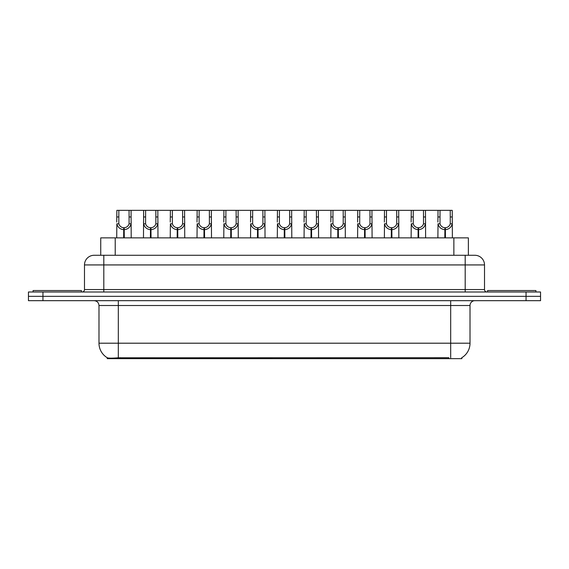 <?xml version="1.0" encoding="UTF-8"?>
<svg xmlns="http://www.w3.org/2000/svg" width="569" height="569" viewBox="0 0 569 569"><rect width="100%" height="100%" fill="white"/><g stroke="black" fill="none" stroke-linecap="round" stroke-linejoin="round"><path stroke-width="0.85" d="M97.541 255.275L100.734 255.275L100.734 237.878L468.365 237.878L468.365 255.275M461.85 357.673L461.85 358.655L107.242 358.655L107.242 357.73M98.985 343.199L118.309 343.199L118.309 305.517L98.985 305.517L98.985 343.199A16.906 16.906 0 0 0 107.342 357.787C108.594 358.271 112.249 358.271 118.309 357.787L448.756 357.702M461.658 357.787A16.906 16.906 0 0 0 470.015 343.199L470.015 305.517A4.829 4.829 0 0 1 474.845 300.681M42.945 291.989L540.55 291.989L540.55 296.335L28.45 296.335L28.45 300.681L42.945 300.681L42.945 296.335L28.45 296.335L28.45 291.989L42.945 291.989L42.945 296.335L540.55 296.335L540.55 300.681L42.945 300.681M484.511 264.934L84.489 264.934A9.659 9.659 0 0 1 94.155 255.275L474.845 255.275A9.659 9.659 0 0 1 484.511 264.934L484.511 289.571C484.639 291.029 485.442 291.833 486.922 291.989M84.489 264.934L84.489 289.571A2.418 2.418 0 0 1 82.078 291.989M123.644 237.878L123.729 227.735C121.247 227.479 119.618 226.163 118.829 223.802L118.85 210.345L131.062 210.345L131.211 237.878M123.644 229.67C120.045 229.257 117.776 227.301 116.844 223.802L116.716 237.878M116.716 222.066L116.865 210.345L118.85 210.345M124.191 237.878L124.191 227.735C126.674 227.479 128.31 226.163 129.092 223.802L129.071 210.345M124.191 227.735L124.277 237.878M123.729 227.735L123.729 237.878M131.211 222.066L131.076 223.802C130.145 227.301 127.876 229.257 124.277 229.67M131.062 210.345L143.63 210.345L143.48 237.878M81.403 291.989L81.403 290.539L33.087 290.539L33.087 291.989M150.408 237.878L150.493 227.735C148.011 227.479 146.382 226.163 145.593 223.802L145.614 210.345L157.826 210.345L157.976 237.878M150.408 229.67C146.809 229.257 144.54 227.301 143.608 223.802L143.48 222.066M150.956 237.878L150.956 227.735C153.438 227.479 155.074 226.163 155.856 223.802L155.835 210.345M150.956 227.735L151.041 237.878M150.493 227.735L150.493 237.878M157.976 222.066L157.841 223.802C156.909 227.301 154.64 229.257 151.041 229.67M145.614 210.345L143.63 210.345M177.172 237.878L177.258 227.735C174.775 227.479 173.147 226.163 172.357 223.802L172.379 210.345L184.591 210.345L184.74 237.878M177.172 229.67C173.573 229.257 171.305 227.301 170.373 223.802L170.245 237.878M170.245 222.066L170.394 210.345L172.379 210.345M177.72 237.878L177.72 227.735C180.202 227.479 181.838 226.163 182.621 223.802L182.599 210.345M177.72 227.735L177.805 237.878M177.258 227.735L177.258 237.878M184.74 222.066L184.605 223.802C183.673 227.301 181.411 229.257 177.805 229.67M203.937 237.878L204.022 227.735C201.54 227.479 199.911 226.163 199.122 223.802L199.143 210.345L211.355 210.345L211.504 237.878M203.937 229.67C200.338 229.257 198.069 227.301 197.137 223.802L197.009 237.878M197.009 222.066L197.159 210.345L199.143 210.345M204.484 237.878L204.484 227.735C206.967 227.479 208.603 226.163 209.392 223.802L209.364 210.345M204.484 227.735L204.57 237.878M204.022 227.735L204.022 237.878M211.504 222.066L211.369 223.802C210.438 227.301 208.176 229.257 204.57 229.67M230.701 237.878L230.786 227.735C228.304 227.479 226.675 226.163 225.886 223.802L225.907 210.345L238.119 210.345L238.269 237.878M230.701 229.67C227.102 229.257 224.833 227.301 223.902 223.802L223.773 237.878M223.773 222.066L223.923 210.345L225.907 210.345M231.249 237.878L231.249 227.735C233.731 227.479 235.367 226.163 236.156 223.802L236.128 210.345M231.249 227.735L231.334 237.878M230.786 227.735L230.786 237.878M238.269 222.066L238.134 223.802C237.202 227.301 234.94 229.257 231.334 229.67M157.826 210.345L170.394 210.345M184.591 210.345L197.159 210.345M211.355 210.345L223.923 210.345M535.913 291.989L535.913 290.539L487.597 290.539L487.597 291.989M257.465 237.878L257.551 227.735C255.068 227.479 253.44 226.163 252.65 223.802L252.672 210.345L264.884 210.345L265.033 237.878M257.465 229.67C253.866 229.257 251.598 227.301 250.666 223.802L250.538 237.878M250.538 222.066L250.687 210.345L252.672 210.345M258.013 237.878L258.013 227.735C260.495 227.479 262.131 226.163 262.921 223.802L262.892 210.345M258.013 227.735L258.098 237.878M257.551 227.735L257.551 237.878M265.033 222.066L264.898 223.802C263.966 227.301 261.704 229.257 258.098 229.67M284.23 237.878L284.315 227.735C281.833 227.479 280.204 226.163 279.415 223.802L279.436 210.345L291.648 210.345L291.797 237.878M284.23 229.67C280.631 229.257 278.362 227.301 277.43 223.802L277.302 237.878M277.302 222.066L277.452 210.345L279.436 210.345M284.777 237.878L284.777 227.735C287.26 227.479 288.896 226.163 289.685 223.802L289.657 210.345M284.777 227.735L284.863 237.878M284.315 227.735L284.315 237.878M291.797 222.066L291.662 223.802C290.731 227.301 288.469 229.257 284.863 229.67M310.994 237.878L311.079 227.735C308.604 227.479 306.968 226.163 306.179 223.802L306.2 210.345L318.412 210.345L318.562 237.878M310.994 229.67C307.395 229.257 305.126 227.301 304.195 223.802L304.066 237.878M304.066 222.066L304.216 210.345L306.2 210.345M311.542 237.878L311.542 227.735C314.024 227.479 315.66 226.163 316.449 223.802L316.421 210.345M311.542 227.735L311.627 237.878M311.079 227.735L311.079 237.878M318.562 222.066L318.427 223.802C317.495 227.301 315.233 229.257 311.627 229.67M238.119 210.345L250.687 210.345M264.884 210.345L277.452 210.345M291.648 210.345L304.216 210.345M337.758 237.878L337.844 227.735C335.369 227.479 333.733 226.163 332.943 223.802L332.965 210.345L345.177 210.345L345.326 237.878M337.758 229.67C334.159 229.257 331.891 227.301 330.959 223.802L330.831 237.878M330.831 222.066L330.98 210.345L332.965 210.345M338.306 237.878L338.306 227.735C340.788 227.479 342.424 226.163 343.214 223.802L343.185 210.345M338.306 227.735L338.391 237.878M337.844 227.735L337.844 237.878M345.326 222.066L345.191 223.802C344.259 227.301 341.997 229.257 338.391 229.67M364.523 237.878L364.608 227.735C362.133 227.479 360.497 226.163 359.708 223.802L359.729 210.345L371.941 210.345L372.09 237.878M364.523 229.67C360.924 229.257 358.655 227.301 357.723 223.802L357.595 237.878M357.595 222.066L357.745 210.345L359.729 210.345M365.07 237.878L365.07 227.735C367.553 227.479 369.189 226.163 369.978 223.802L369.95 210.345M365.07 227.735L365.156 237.878M364.608 227.735L364.608 237.878M372.09 222.066L371.955 223.802C371.024 227.301 368.762 229.257 365.156 229.67M391.287 237.878L391.372 227.735C388.897 227.479 387.261 226.163 386.472 223.802L386.493 210.345L398.705 210.345L398.855 237.878M391.287 229.67C387.688 229.257 385.419 227.301 384.488 223.802L384.36 237.878M384.36 222.066L384.509 210.345L386.493 210.345M391.835 237.878L391.835 227.735C394.317 227.479 395.953 226.163 396.742 223.802L396.714 210.345M391.835 227.735L391.92 237.878M391.372 227.735L391.372 237.878M398.855 222.066L398.72 223.802C397.788 227.301 395.526 229.257 391.92 229.67M418.051 237.878L418.137 227.735C415.662 227.479 414.026 226.163 413.236 223.802L413.258 210.345L425.47 210.345L425.619 237.878M418.051 229.67C414.452 229.257 412.184 227.301 411.252 223.802L411.124 237.878M411.124 222.066L411.273 210.345L413.258 210.345M418.599 237.878L418.599 227.735C421.081 227.479 422.717 226.163 423.507 223.802L423.478 210.345M418.599 227.735L418.684 237.878M418.137 227.735L418.137 237.878M425.619 222.066L425.484 223.802C424.552 227.301 422.29 229.257 418.684 229.67M444.816 237.878L444.901 227.735C442.426 227.479 440.79 226.163 440.001 223.802L440.022 210.345L452.234 210.345L452.383 237.878M444.816 229.67C441.217 229.257 438.948 227.301 438.023 223.802L437.888 237.878M437.888 222.066L438.038 210.345L440.022 210.345M445.363 237.878L445.363 227.735C447.846 227.479 449.482 226.163 450.271 223.802L450.243 210.345M445.363 227.735L445.449 237.878M444.901 227.735L444.901 237.878M452.383 222.066L452.248 223.802C451.317 227.301 449.055 229.257 445.449 229.67M318.412 210.345L330.98 210.345M345.177 210.345L357.745 210.345M371.941 210.345L384.509 210.345M398.705 210.345L411.273 210.345M425.47 210.345L438.038 210.345M448.806 358.655L448.806 357.702M120.287 358.655L120.287 357.702M115.223 255.275L115.223 237.878M453.87 255.275L453.87 237.878M450.691 300.681L450.691 305.517L118.309 305.517L118.309 300.681M470.015 305.517L450.691 305.517L450.691 343.199L470.015 343.199M450.691 357.787L450.691 343.199L118.309 343.199L118.309 357.787M526.055 300.681L526.055 291.989M103.814 291.989L103.814 255.275M84.489 289.571L484.511 289.571M465.186 255.275L465.186 291.989M118.85 216.967L116.865 216.967M118.829 223.802L116.844 223.802M131.076 223.802L129.092 223.802M131.062 216.967L129.071 216.967M145.614 216.967L143.63 216.967M145.593 223.802L143.608 223.802M157.841 223.802L155.856 223.802M157.826 216.967L155.835 216.967M172.379 216.967L170.394 216.967M172.357 223.802L170.373 223.802M184.605 223.802L182.621 223.802M184.591 216.967L182.599 216.967M199.143 216.967L197.159 216.967M199.122 223.802L197.137 223.802M211.369 223.802L209.392 223.802M211.355 216.967L209.364 216.967M225.907 216.967L223.923 216.967M225.886 223.802L223.902 223.802M238.134 223.802L236.156 223.802M238.119 216.967L236.128 216.967M252.672 216.967L250.687 216.967M252.65 223.802L250.666 223.802M264.898 223.802L262.921 223.802M264.884 216.967L262.892 216.967M279.436 216.967L277.452 216.967M279.415 223.802L277.43 223.802M291.662 223.802L289.685 223.802M291.648 216.967L289.657 216.967M306.2 216.967L304.216 216.967M306.179 223.802L304.195 223.802M318.427 223.802L316.449 223.802M318.412 216.967L316.421 216.967M332.965 216.967L330.98 216.967M332.943 223.802L330.959 223.802M345.191 223.802L343.214 223.802M345.177 216.967L343.185 216.967M359.729 216.967L357.745 216.967M359.708 223.802L357.723 223.802M371.955 223.802L369.978 223.802M371.941 216.967L369.95 216.967M386.493 216.967L384.509 216.967M386.472 223.802L384.488 223.802M398.72 223.802L396.742 223.802M398.705 216.967L396.714 216.967M413.258 216.967L411.273 216.967M413.236 223.802L411.252 223.802M425.484 223.802L423.507 223.802M425.47 216.967L423.478 216.967M440.022 216.967L438.038 216.967M440.001 223.802L438.023 223.802M452.248 223.802L450.271 223.802M452.234 216.967L450.243 216.967M98.985 305.517C98.7 302.58 97.086 300.973 94.155 300.681"/></g></svg>
